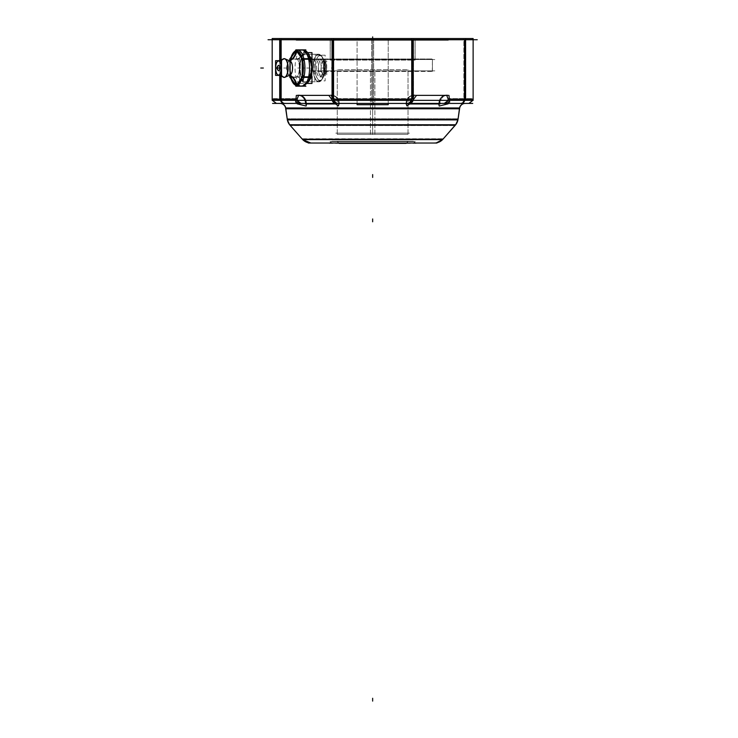 <?xml version="1.0" encoding="UTF-8"?>
<svg xmlns="http://www.w3.org/2000/svg" width="738" height="738" viewBox="0 0 738 738"><rect width="100%" height="100%" fill="white"/><g stroke="black" fill="none" stroke-linecap="round" stroke-linejoin="round"><path stroke-width="0.55" stroke-dasharray="3.69 2.77" d="M323.853 74.824A2.122 1.937 90 0 1 321.916 76.946C327.681 79.842 328.17 56.356 321.916 59.114A8.911 3.598 -90 0 0 318.318 68.034A8.911 3.598 -90 0 0 321.916 76.946A8.911 3.598 -90 0 0 325.513 68.034A8.911 3.598 -90 0 0 321.916 59.114L319.978 59.114A8.911 3.598 -90 0 0 316.371 68.034A8.911 3.598 -90 0 0 319.978 76.946L321.916 76.946L319.978 76.946A8.911 3.598 90 0 0 323.576 68.034A8.911 3.598 90 0 0 319.978 59.114A8.911 3.598 -90 0 0 316.371 68.034A8.911 3.598 -90 0 0 319.978 76.946A8.911 3.598 90 0 0 323.576 68.034A8.911 3.598 90 0 0 319.978 59.114L321.916 59.114A8.911 3.598 -90 0 0 318.318 68.034A8.911 3.598 -90 0 0 321.916 76.946A8.911 3.598 -90 0 0 325.513 68.034A8.911 3.598 -90 0 0 321.916 59.114A2.122 1.937 -90 0 1 323.853 61.236A6.79 2.74 -90 0 0 321.113 68.034A6.79 2.74 -90 0 0 323.853 74.824A6.79 2.74 -90 0 0 326.602 68.034A6.79 2.74 -90 0 0 323.853 61.236A6.79 2.74 -90 0 0 321.113 68.034A6.79 2.74 -90 0 0 323.853 74.824A6.79 2.74 -90 0 0 326.602 68.034A6.79 2.74 -90 0 0 323.853 61.236M321.141 80.387A13.764 5.563 90 0 0 324.24 68.034A13.764 5.563 90 0 0 321.141 55.682A13.764 5.563 90 0 0 318.678 54.261L319.978 55.682A12.352 4.991 -90 0 0 314.988 68.034A12.352 4.991 -90 0 0 319.978 80.387A12.352 4.991 90 0 0 322.174 79.114A12.352 4.991 90 0 0 324.96 68.034A12.352 4.991 90 0 0 322.174 56.955A12.352 4.991 90 0 0 319.978 55.682A12.352 4.991 90 0 1 324.96 68.034A12.352 4.991 90 0 1 319.978 80.387L318.678 81.798L305.735 81.798A13.764 5.563 90 0 0 311.298 68.034A13.764 5.563 90 0 0 305.735 54.261A13.764 5.563 -90 0 0 300.172 68.034A13.764 5.563 -90 0 0 305.735 81.798L318.678 81.798A13.764 5.563 90 0 0 321.141 80.387L322.174 79.114M318.678 54.261L305.735 54.261A13.764 5.563 -90 0 0 300.172 68.034A13.764 5.563 -90 0 0 305.735 81.798A13.764 5.563 90 0 0 311.298 68.034A13.764 5.563 90 0 0 305.735 54.261L318.678 54.261A13.764 5.563 -90 0 0 313.115 68.034A13.764 5.563 -90 0 0 318.678 81.798A13.764 5.563 90 0 0 324.24 68.034A13.764 5.563 90 0 0 318.678 54.261A13.764 5.563 -90 0 0 313.115 68.034A13.764 5.563 -90 0 0 318.678 81.798M305.735 82.85A14.815 5.987 90 0 1 299.748 68.034A14.815 5.987 90 0 1 305.735 53.21A14.815 5.987 90 0 1 311.722 68.034A14.815 5.987 90 0 1 305.735 82.85A14.815 5.987 90 0 1 299.748 68.034A14.815 5.987 90 0 1 305.735 53.21A14.815 5.987 90 0 1 311.722 68.034A14.815 5.987 90 0 1 305.735 82.85A3.681 3.367 -90 0 1 302.405 86.005L310.006 79.252L302.405 86.005C307.119 86.521 299.573 76.162 296.113 77.02L291.279 77.02L290.135 74.584A16.882 6.827 90 0 0 290.385 75.885A16.882 6.827 90 0 1 290.135 74.584L290.993 78.237L291.279 77.02L290.135 74.584L290.135 61.485A16.882 6.827 90 0 1 290.385 60.175A16.882 6.827 90 0 0 290.135 61.485L290.993 57.832L291.279 59.049L290.993 57.832M308.696 77.02L309.868 77.379L308.696 77.02M310.006 79.243L311.768 70.737L311.768 65.387M311.768 65.322L310.006 56.826L302.405 50.064C306.399 49.538 313.336 59.898 308.696 59.049L309.868 58.689M302.718 74.584L302.783 75.092L302.718 74.584A16.882 6.827 90 0 1 302.229 76.927A16.882 6.827 90 0 0 302.718 74.584M302.7 61.724L302.718 61.485A16.882 6.827 90 0 0 302.229 59.132A16.882 6.827 90 0 1 302.718 61.485L302.7 61.724M303.853 59.049L302.884 58.689L303.853 59.049M303.945 77.02L302.884 77.379L303.945 77.02M301.86 57.832A16.882 6.827 90 0 1 302.193 58.994A16.882 6.827 90 0 0 301.86 57.832L301.86 57.832M297.349 51.392L297.276 51.282A16.882 6.827 90 0 0 296.704 51.162A16.882 6.827 90 0 1 297.276 51.282L297.349 51.392M289.785 60.894A14.151 12.943 -90 0 1 289.683 60.959A7.076 2.86 90 0 1 290.163 61.06M290.163 75.008A7.076 2.86 90 0 1 289.683 75.11L284.25 77.37A9.336 3.773 -90 0 1 280.477 68.034A9.336 3.773 -90 0 1 284.25 58.689A9.382 3.791 -90 0 0 284.121 58.662L284.01 58.708M297.276 84.787A16.882 6.827 90 0 1 296.704 84.907A16.882 6.827 90 0 0 297.276 84.787L297.276 84.787M301.759 78.357L301.86 78.237A16.882 6.827 90 0 0 302.193 77.066A16.882 6.827 90 0 1 301.86 78.237L301.759 78.357M297.571 86.005L296.316 85.46L297.571 86.005M296.316 50.599L297.866 50.064L296.316 50.599M284.01 77.352L284.121 77.398A9.382 3.791 -90 0 0 284.25 77.416A9.382 3.791 -90 0 1 283.752 77.296A9.382 3.791 -90 0 1 280.569 68.034A9.382 3.791 -90 0 1 283.752 58.772A9.382 3.791 -90 0 1 284.25 58.653L289.683 60.959A7.076 2.86 -90 0 0 289.028 61.143A7.076 2.86 -90 0 0 286.824 68.034A7.076 2.86 -90 0 0 289.028 74.916A7.076 2.86 -90 0 0 289.683 75.11A14.151 12.943 90 0 1 289.785 75.165A14.151 12.943 90 0 0 289.481 74.99A14.151 12.943 90 0 1 289.785 75.165M290.135 74.584L290.135 61.485L291.279 59.049L296.113 59.049C300.181 58.09 300.68 76.079 296.113 77.02C299.573 76.162 307.119 86.521 302.405 86.005L302.22 86.005A17.97 7.26 -90 0 1 301.851 85.968A3.681 3.358 98.9 0 0 305.375 82.721A14.714 5.941 -90 0 0 311.694 68.034A14.714 5.941 -90 0 0 305.375 53.348A3.681 3.358 -98.9 0 0 301.851 50.101A17.97 7.26 -90 0 1 302.22 50.064A17.97 7.26 -90 0 0 295.043 68.034A17.97 7.26 -90 0 0 302.22 86.005M305.735 53.21A3.681 3.367 90 0 0 302.405 50.064C307.054 49.197 300.108 59.566 296.113 59.049C300.181 58.09 300.68 76.079 296.113 77.02L291.279 77.02L290.993 78.237M283.641 58.809A9.336 3.773 -90 0 0 280.477 68.034A9.336 3.773 -90 0 0 283.641 77.25M277.082 68.855L277.11 67.103L278.217 65.461A2.694 1.089 -90 0 0 277.46 68.034A2.694 1.089 -90 0 0 278.217 70.599M460.669 103.412A4.244 3.884 90 0 0 464.553 99.16A4.244 3.884 90 0 1 460.669 103.412C471.545 103.412 471.545 103.412 460.669 103.412L444.294 103.412C447.901 103.191 449.193 101.77 448.178 99.16C449.193 101.77 447.901 103.191 444.294 103.412L439.368 103.412A8.035 7.352 -90 0 1 446.721 95.368L446.73 95.386A8.035 7.352 90 0 0 439.922 100.35A8.035 7.352 90 0 1 446.721 95.368L448.178 99.16L449.359 99.16L448.178 99.16L448.483 100.35L448.178 99.16L464.553 99.16A4.244 3.884 -90 0 1 464.396 100.35A4.244 3.884 -90 0 0 464.553 99.16L464.553 39.732L473.123 39.732L272.184 39.732L464.553 39.732C475.899 39.732 475.899 39.732 464.553 39.732L280.744 39.732C269.398 39.732 269.398 39.732 280.744 39.732L464.553 39.732L464.553 99.16L473.123 99.16L472.947 100.35L473.086 98.615L463.833 98.615A4.244 3.856 90 0 1 459.516 103.375L468.326 103.375L459.516 103.375A4.244 3.856 -90 0 0 460.014 103.412L460.669 103.412C471.545 103.412 471.545 103.412 460.669 103.412L439.368 103.412A8.035 7.352 -90 0 1 446.721 95.368L414.046 95.368L416.472 95.368L411.647 102.01A1.467 1.338 90 0 0 409.977 103.846L406.85 105.894A8.422 7.703 90 0 1 408.769 97.453A8.422 7.703 90 0 1 416.481 95.368L413.898 95.386A8.035 7.352 90 0 0 413.4 95.368A8.035 7.352 -90 0 0 406.048 103.412L440.023 103.412L406.048 103.412M372.653 39.732L299.065 39.732L372.653 39.732C352.653 39.732 352.653 39.732 372.653 39.732C392.644 39.732 392.644 39.732 372.653 39.732C352.653 39.732 352.653 39.732 372.653 39.732C392.644 39.732 392.644 39.732 372.653 39.732L299.065 39.732L372.653 39.732L372.653 103.412L357.081 103.412L372.653 103.412C352.653 103.412 352.653 103.412 372.653 103.412C392.644 103.412 392.644 103.412 372.653 103.412C352.653 103.412 352.653 103.412 372.653 103.412C392.644 103.412 392.644 103.412 372.653 103.412L372.653 39.732L372.653 103.412L372.653 39.732L372.653 40.295L446.232 40.295L299.065 40.295L446.232 40.295L299.065 40.295L372.653 40.295L372.653 39.723L372.653 42.564L372.653 38.459L372.653 104.685L372.653 39.732M412.856 100.35L411.739 100.35L411.739 38.542L413.557 38.542L331.749 38.542L331.749 100.35L333.558 100.35L332.875 99.16C334.471 101.733 335.762 103.145 336.749 103.412L338.604 103.412A8.035 7.352 90 0 0 331.251 95.368L298.576 95.368L296.824 100.35L297.119 99.16L295.938 99.16L297.119 99.16C296.113 101.779 297.414 103.191 301.003 103.412L284.628 103.412C273.761 103.412 273.761 103.412 284.628 103.412L305.929 103.412A8.035 7.352 -90 0 0 298.576 95.368L297.119 99.16L280.744 99.16C269.398 99.16 269.398 99.16 280.744 99.16L279.711 99.16M280.025 103.412L465.272 103.412L280.025 103.412A5.664 5.664 0 0 1 280.578 103.44A5.664 5.664 0 0 0 280.025 103.412L465.272 103.412A5.664 5.664 0 0 0 464.719 103.44A5.664 5.664 0 0 1 465.272 103.412L280.209 103.412A5.664 5.646 -90 0 0 279.656 103.44L465.641 103.44A5.664 5.646 -90 0 0 465.088 103.412L280.025 103.412C283.337 103.707 285.228 105.506 285.68 108.79L285.624 108.246L459.673 108.246L459.589 108.79L459.673 108.246L285.624 108.246L285.707 108.79C285.228 105.506 283.337 103.707 280.025 103.412L280.209 103.412A5.664 5.646 -90 0 1 285.855 108.79L459.451 108.79A5.664 5.646 -90 0 1 465.088 103.412L280.025 103.412M465.595 99.16L448.178 99.16L446.721 95.368L414.046 95.368A8.035 7.352 -90 0 0 406.693 103.412A8.035 7.352 90 0 1 414.046 95.368L414.046 95.368A8.035 7.352 -90 0 0 406.693 103.412L408.557 103.412L406.693 103.412A8.035 7.352 90 0 1 414.046 95.368L411.73 100.35L412.431 99.16L411.739 99.16L412.782 98.366L412.782 39.732L412.782 98.366L414.046 95.368L416.472 95.368L413.4 95.368A8.035 7.352 90 0 0 406.066 103.966L409.793 103.966M473.123 38.542L463.87 38.542L463.87 100.35L465.595 100.35L411.739 100.35L413.557 100.35L413.557 38.542L413.557 100.35L331.749 100.35L331.749 38.542L333.558 38.542L333.558 100.35L332.875 99.16L333.558 99.16L332.524 98.366L332.524 39.732L332.875 99.16L331.251 95.368L298.576 95.368A8.035 7.352 90 0 1 305.375 100.35A8.035 7.352 90 0 0 298.576 95.368A8.035 7.352 -90 0 1 305.929 103.412L284.628 103.412C273.761 103.412 273.761 103.412 284.628 103.412A4.244 3.884 90 0 1 280.744 99.16L297.119 99.16C296.113 101.779 297.414 103.191 301.003 103.412L284.628 103.412A4.244 3.884 90 0 1 280.744 99.16A4.244 3.884 -90 0 0 280.901 100.35A4.244 3.884 -90 0 1 280.744 99.16L280.744 39.732L280.744 99.16L272.184 99.16L272.35 100.35L272.211 98.615L281.464 98.615A4.244 3.856 -90 0 0 285.791 103.375L276.981 103.375L285.791 103.375A4.244 3.856 90 0 1 285.292 103.412L284.628 103.412M297.423 95.386A8.035 7.352 90 0 1 297.921 95.368A8.035 7.352 -90 0 0 297.423 95.386L331.261 95.386A8.035 7.352 -90 0 1 338.604 103.412L336.749 103.412C335.762 103.145 334.471 101.733 332.875 99.16L412.431 99.16L408.557 103.412L412.431 99.16L332.875 99.16L331.251 95.368A8.035 7.352 90 0 1 338.604 103.412A8.035 7.352 -90 0 0 331.251 95.368L328.825 95.368A8.422 7.703 -90 0 1 338.77 103.966M458.04 119.335A11.319 11.319 0 0 1 457.938 119.879A11.319 11.319 0 0 0 458.04 119.335L287.266 119.335A11.319 11.319 0 0 0 287.359 119.879L457.957 119.879L459.756 107.693L285.551 107.693L287.35 119.879A11.319 11.319 0 0 1 287.266 119.335L458.04 119.335M455.678 124.759A11.319 11.319 0 0 1 455.328 125.174L289.969 125.174A11.319 11.319 0 0 1 289.619 124.759A11.319 11.319 0 0 0 289.969 125.174L455.328 125.174A11.319 11.319 0 0 0 455.678 124.759L454.949 125.58L290.348 125.58L454.949 125.58L455.678 124.759M290.348 125.58L302.7 139.611A11.319 11.319 -90 0 1 302.34 139.196L442.966 139.196A11.319 11.319 90 0 1 442.579 139.611A11.319 11.319 90 0 0 442.966 139.196L302.34 139.196A11.319 11.319 -90 0 0 302.718 139.611L442.597 139.611L455.697 124.759L289.61 124.759L290.348 125.58A11.319 11.319 -90 0 1 287.202 118.79M302.322 139.187L443.317 138.772L301.98 138.772A11.319 11.319 -90 0 0 310.827 143.034L434.35 143.034A11.319 11.301 90 0 1 433.796 143.015L311.381 143.015L433.796 143.015A11.319 11.301 -90 0 0 434.35 143.034L436.315 142.877M329.637 143.034L415.66 143.034L329.637 143.034L415.66 143.034L329.637 143.034L331.611 141.613L329.637 143.034M413.686 141.613L331.611 141.613L413.686 141.613L415.66 143.034L413.686 141.613L331.611 141.613L413.686 141.613M408.031 141.613L337.275 141.613L408.031 141.613L337.275 141.613L338.788 143.034L406.509 143.034L338.788 143.034L406.509 143.034L408.031 141.613L337.275 141.613L338.788 143.034L406.509 143.034L408.031 141.613M415.107 40.295L330.2 40.295L415.107 40.295L330.2 40.295L415.107 40.295L415.107 59.538L415.107 40.295M330.2 59.538L415.107 59.538L330.2 59.538L330.2 40.295L330.2 59.538L415.107 59.538L330.2 59.538M312.875 59.538L432.422 59.538L312.875 59.538L432.422 59.538L432.422 70.866L432.422 59.538L312.875 59.538L312.875 70.866L432.422 70.866L312.875 70.866L432.422 70.866L312.875 70.866L312.875 59.538M372.653 70.866L408.031 70.866L372.653 70.866L408.031 70.866L372.653 70.866L372.653 133.126L408.031 133.126L337.275 133.126L408.031 133.126L337.275 133.126L372.653 133.126L372.653 70.866L337.275 70.866L372.653 70.866M326.713 60.968L321.002 60.968L321.002 75.092L326.713 75.092L326.713 60.968M322.414 59.16L321.768 59.123A8.911 3.598 -90 0 1 321.999 59.114L319.895 59.114L321.999 59.114A8.911 3.598 -90 0 1 322.229 59.132L320.117 59.132A8.911 3.598 -90 0 0 319.895 59.114A8.911 3.598 -90 0 0 319.665 59.132L321.768 59.132A8.911 3.598 -90 0 1 322.063 59.132A2.122 1.937 -81.1 0 1 324.028 61.346A6.697 2.712 -90 0 0 321.15 68.034A6.697 2.712 -90 0 0 324.028 74.722A2.122 1.937 81.1 0 1 322.063 76.927A8.911 3.598 -90 0 1 321.768 76.946A8.911 3.598 -90 0 0 321.999 76.946A8.911 3.598 -90 0 0 322.229 76.927L320.117 76.927A8.911 3.598 -90 0 1 319.895 76.946A8.911 3.598 -90 0 0 323.493 68.034A8.911 3.598 -90 0 0 319.895 59.114A8.911 3.598 -90 0 0 316.288 68.034A8.911 3.598 -90 0 0 319.895 76.946L321.999 76.946A8.911 3.598 -90 0 0 325.596 68.034A8.911 3.598 -90 0 0 321.999 59.114A8.911 3.598 -90 0 0 318.401 68.034A8.911 3.598 -90 0 0 321.999 76.946L319.895 76.946A8.911 3.598 -90 0 1 319.665 76.927L321.768 76.927A8.911 3.598 -90 0 0 325.43 68.034A8.911 3.598 -90 0 0 321.768 59.123A8.911 3.598 -90 0 0 318.235 68.034A8.911 3.598 -90 0 0 321.768 76.946A2.122 1.937 91.8 0 0 323.825 74.732M321.768 76.946A8.911 3.598 -90 0 1 321.602 76.927A2.122 1.937 98.9 0 0 323.687 74.722A6.697 2.712 -90 0 0 326.565 68.034A6.697 2.712 -90 0 0 323.687 61.346A2.122 1.937 -98.9 0 0 321.602 59.132A8.911 3.598 -90 0 1 321.768 59.123C328.29 56.374 327.737 79.879 321.768 76.946L322.414 76.909M325.163 55.184L314.785 55.184L314.785 80.876L325.163 80.876L325.163 55.184M321.085 55.627A13.828 5.59 -90 0 1 324.213 68.034A13.828 5.59 -90 0 1 321.085 80.442A13.828 5.59 -90 0 1 318.272 81.835L319.72 80.294A12.288 4.963 -90 0 0 322.229 79.058A12.288 4.963 -90 0 0 324.997 68.034A12.288 4.963 -90 0 0 322.229 57.01A12.288 4.963 -90 0 0 319.72 55.765L318.272 54.225A13.828 5.59 -90 0 1 321.085 55.627L322.229 57.01M305.126 81.77L318.585 81.77A13.764 5.563 -90 0 0 318.936 81.798A13.764 5.563 -90 0 0 324.499 68.034A13.764 5.563 -90 0 0 318.936 54.261A13.764 5.563 -90 0 0 318.585 54.289L305.126 54.289A13.764 5.563 -90 0 1 305.477 54.261A13.764 5.563 -90 0 0 299.914 68.034A13.764 5.563 -90 0 0 305.477 81.798A13.764 5.563 -90 0 0 311.039 68.034A13.764 5.563 -90 0 0 305.477 54.261L318.936 54.261A13.764 5.563 -90 0 0 313.373 68.034A13.764 5.563 -90 0 0 318.936 81.798A13.764 5.563 -90 0 0 319.286 81.77L305.827 81.77A13.764 5.563 -90 0 1 305.477 81.798L318.936 81.798L305.477 81.798A13.764 5.563 -90 0 1 305.126 81.77M305.827 54.289L319.286 54.289A13.764 5.563 -90 0 0 318.936 54.261L320.347 55.765A12.288 4.963 -90 0 0 315.071 68.034A12.288 4.963 -90 0 0 320.347 80.294L318.973 81.835A13.828 5.59 -90 0 1 313.032 68.034A13.828 5.59 -90 0 1 318.973 54.225L305.477 54.261A13.764 5.563 -90 0 1 305.827 54.289M307.58 52.619L299.508 52.619L299.508 83.44L307.58 83.44M311.962 58.689L311.962 77.379M312.045 77.379L312.045 58.689M289.693 75.202A14.151 12.915 98.9 0 0 289.296 74.981A6.965 2.814 -90 0 0 292.285 68.034A6.965 2.814 -90 0 0 289.296 61.088A14.151 12.915 -98.9 0 0 289.693 60.857M290.412 60.156A16.799 6.79 -90 0 0 290.412 75.913A16.799 6.79 -90 0 1 290.412 60.156A16.799 6.79 -90 0 0 290.412 75.913A16.799 6.79 -90 0 1 290.412 60.156A16.799 6.79 -90 0 0 290.412 75.913A16.799 6.79 -90 0 1 290.412 60.156M297.469 50.055A17.98 7.26 -90 0 0 290.385 68.034A17.98 7.26 -90 0 0 297.469 86.005A17.98 7.26 -90 0 1 290.385 68.034A17.98 7.26 -90 0 1 297.469 50.055A17.98 7.26 -90 0 0 290.385 68.034A17.98 7.26 -90 0 0 297.469 86.005A17.98 7.26 -90 0 1 290.385 68.034A17.98 7.26 -90 0 1 297.469 50.055A17.98 7.26 -90 0 0 290.385 68.034A17.98 7.26 -90 0 0 297.469 86.005A17.98 7.26 -90 0 1 290.385 68.034A17.98 7.26 -90 0 1 297.469 50.055C293.604 48.883 288.235 59.667 289.896 73.108C292.737 86.097 293.955 84.289 297.469 86.005C293.955 84.289 292.737 86.097 289.896 73.108C288.235 59.667 293.604 48.883 297.469 50.055C293.604 48.883 288.235 59.667 289.896 73.108C292.737 86.097 293.955 84.289 297.469 86.005C293.955 84.289 292.737 86.097 289.896 73.108C288.235 59.667 293.604 48.883 297.469 50.055C293.604 48.883 288.235 59.667 289.896 73.108C292.737 86.097 293.955 84.289 297.469 86.005C293.955 84.289 292.737 86.097 289.896 73.108C288.235 59.667 293.604 48.883 297.469 50.055M295.809 86.18L305.624 86.18L312.165 76.835M289.527 76.835L299.342 76.835L305.883 86.18M289.905 60.95A14.151 12.915 -81.1 0 1 289.656 61.088A6.965 2.814 -90 0 0 288.862 61.236A6.965 2.814 -90 0 0 286.667 68.034A6.965 2.814 -90 0 0 288.862 74.824A6.965 2.814 -90 0 0 289.656 74.981A14.151 12.915 81.1 0 1 289.905 75.119M290.302 60.248A17.131 6.919 -90 0 0 290.302 75.811M289.527 59.224L299.333 59.224L305.873 49.88M289.647 58.689L299.462 58.689L299.462 77.379L289.647 77.379M289.647 60.747L289.647 75.313M303.336 50.129A3.681 3.358 -81.1 0 1 306.122 53.348A14.714 5.941 -90 0 0 299.803 68.034A14.714 5.941 -90 0 0 306.122 82.721A3.681 3.358 81.1 0 1 303.336 85.931M312.165 59.224L305.624 49.88M284.379 58.662L289.969 61.014A7.029 2.841 -90 0 0 286.953 68.034A7.029 2.841 -90 0 0 289.969 75.045L284.379 77.398M283.023 59.058A9.382 3.791 -90 0 0 280.348 68.034A9.382 3.791 -90 0 0 283.023 77.001M283.899 77.398L289.619 75.045A7.029 2.841 -90 0 0 290.274 74.962A7.029 2.841 -90 0 0 292.635 68.034A7.029 2.841 -90 0 0 290.274 61.106A7.029 2.841 -90 0 0 289.619 61.014L283.899 58.662M278.263 75.045L279.112 75.387M278.263 61.014L279.112 60.673M278.613 61.014L279.49 60.673M278.613 75.045L279.49 75.387M278.217 65.461L278.3 65.405A2.749 1.107 90 0 0 277.516 68.034A2.749 1.107 90 0 0 278.3 70.663A2.749 1.107 90 0 0 278.687 70.774A3.275 2.989 -98.9 0 1 278.623 70.719M278.484 70.719A3.275 2.989 -81.1 0 0 278.549 70.774A2.749 1.107 90 0 0 279.73 68.034A2.749 1.107 90 0 0 278.549 65.295A3.275 2.989 81.1 0 0 278.484 65.341M268.051 39.732L477.246 39.732M373.631 38.459L373.631 104.685L357.081 104.685L373.631 104.685L357.081 104.685L357.081 38.459L373.631 38.459L357.081 38.459L373.631 38.459L373.631 104.685L373.631 38.459M371.675 38.459L371.675 104.685L388.216 104.685L371.675 104.685L371.675 38.459L388.216 38.459L371.675 38.459L371.675 104.685L388.216 104.685L388.216 38.459L371.675 38.459M272.58 103.412L472.726 103.412M373.631 38.542L373.631 103.412M371.675 38.542L371.675 103.412M464.728 100.35A4.244 3.884 90 0 0 464.848 98.615A4.244 3.884 -90 0 1 461.001 103.412L443.972 103.412A4.244 3.884 -90 0 0 447.818 98.615L464.848 98.615L447.818 98.615A4.244 3.884 90 0 1 447.698 100.35M461.001 103.412L443.972 103.412L461.001 103.412A4.244 3.884 90 0 1 460.494 103.375L443.464 103.375L460.494 103.375A4.244 3.884 -90 0 0 461.001 103.412L443.972 103.412A4.244 3.884 -90 0 1 443.464 103.375M448.962 95.386A8.441 7.721 90 0 0 441.112 97.444A8.441 7.721 90 0 0 439.23 106.023L448.104 103.827A1.356 1.245 90 0 1 449.673 102.121L448.962 95.386A8.441 7.721 -90 0 0 438.87 103.966M413.898 95.386L447.883 95.386A8.035 7.352 -90 0 0 447.376 95.368A8.035 7.352 -90 0 0 440.042 103.966L406.066 103.966M416.481 95.359A8.422 7.703 -90 0 0 406.527 103.966M335.384 103.357A4.244 3.93 90 0 0 336.002 103.412A4.244 3.93 -90 0 1 332.109 98.615L413.197 98.615L332.109 98.615A4.244 3.93 90 0 0 332.229 100.35M336.002 103.412A4.244 3.93 90 0 0 336.51 103.375L408.787 103.375L336.51 103.375A4.244 3.93 -90 0 1 336.002 103.412L409.304 103.412A4.244 3.93 90 0 1 408.787 103.375A4.244 3.93 -90 0 0 409.304 103.412L336.002 103.412M409.913 103.357A4.244 3.93 90 0 1 409.304 103.412A4.244 3.93 -90 0 0 413.197 98.615A4.244 3.93 90 0 1 413.068 100.35M331.399 95.386A8.035 7.352 90 0 1 331.906 95.368L297.921 95.368A8.035 7.352 -90 0 1 305.264 103.966L335.513 103.966M328.825 95.368L331.906 95.368A8.035 7.352 -90 0 1 339.259 103.412L305.274 103.412L339.259 103.412M296.335 95.386A8.441 7.721 90 0 1 304.194 97.444A8.441 7.721 90 0 1 306.067 106.032L297.183 103.827A1.356 1.236 90 0 0 295.624 102.121L296.335 95.386A8.441 7.721 -90 0 1 306.436 103.966M297.608 100.35A4.244 3.884 90 0 1 297.479 98.615A4.244 3.884 -90 0 0 301.335 103.412L284.305 103.412A4.244 3.884 -90 0 1 280.449 98.615L297.479 98.615L280.449 98.615A4.244 3.884 90 0 0 280.569 100.35M301.842 103.375L284.803 103.375L301.842 103.375A4.244 3.884 -90 0 1 301.335 103.412L284.305 103.412A4.244 3.884 90 0 0 284.803 103.375A4.244 3.884 -90 0 1 284.305 103.412L301.335 103.412L284.305 103.412M276.981 103.375L285.292 103.412A4.244 3.856 90 0 1 281.464 98.615L272.211 98.615M333.558 38.542L279.711 38.542L279.711 100.35L332.441 100.35M331.906 95.368A8.035 7.352 90 0 1 339.24 103.966M297.921 95.368A8.035 7.352 90 0 1 305.264 103.966M333.65 102.001L328.825 95.359A8.422 7.703 90 0 1 336.537 97.453A8.422 7.703 90 0 1 338.447 105.885L335.329 103.846A1.476 1.347 90 0 0 333.65 102.001M447.883 95.386A8.035 7.352 90 0 0 447.376 95.368A8.035 7.352 90 0 0 440.042 103.966M468.326 103.375L460.014 103.412A4.244 3.856 -90 0 0 463.833 98.615L473.086 98.615M473.123 100.35L463.87 100.35L463.87 38.542L465.595 38.542L465.595 100.35M411.739 38.542L465.595 38.542M279.711 38.542L281.436 38.542L281.436 100.35L272.184 100.35M279.711 100.35L281.436 100.35L281.436 38.542L272.184 38.542M279.711 60.396L279.711 75.663M297.257 103.44L339.259 103.44M357.081 103.44L388.216 103.44M406.048 103.44L448.049 103.44M464.534 103.44A5.664 5.646 90 0 1 465.088 103.412M285.717 107.693L459.58 107.693M287.368 118.79L287.368 118.79A11.319 11.301 -90 0 0 290.514 125.58M457.938 118.79L287.193 118.79L457.938 118.79A11.319 11.301 -90 0 1 454.793 125.58M302.119 138.772A11.319 11.301 -90 0 0 310.947 143.034A11.319 11.301 90 0 0 311.501 143.015A11.319 11.301 -90 0 1 310.947 143.034L310.827 143.034A11.319 11.319 -90 0 0 311.381 143.015L434.47 143.034M443.178 138.772A11.319 11.301 -90 0 1 434.35 143.034M436.942 143.034L308.355 143.034L436.942 143.034M329.72 143.034L332.146 141.29L329.194 143.357L416.112 143.357L413.16 141.29L415.577 143.034M332.063 141.29L413.234 141.29L332.063 141.29L329.194 143.357L332.063 141.29M329.969 141.613L415.328 141.613L329.969 141.613M339.203 143.357L336.943 141.235L339.259 143.412L406.103 143.412L408.363 141.235L406.094 143.357M336.869 141.235L408.437 141.235L336.869 141.235L339.194 143.412L336.869 141.235M368.031 40.304L368.031 39.723L446.232 39.723L368.031 39.723L368.031 40.304L446.232 40.304L368.031 40.304M377.275 40.304L377.275 39.723L299.065 39.723L377.275 39.723L377.275 40.304L299.065 40.304L377.275 40.304M296.123 40.295L449.174 40.295L296.123 40.295M415.024 60.092L415.107 39.741L330.2 39.741L415.107 39.741L415.024 60.092L330.2 60.092L330.283 39.741L330.2 60.092L415.024 60.092M434.811 59.538L310.486 59.538L434.811 59.538M432.302 71.42L432.422 58.985L312.875 58.985L432.422 58.985L432.422 71.42L312.875 71.42L312.995 58.985L312.875 71.42L432.302 71.42M434.811 70.866L310.486 70.866L434.811 70.866M370.43 134.371L370.43 69.621L408.031 69.621L370.43 69.621L370.43 134.371L408.031 134.371L370.43 134.371M374.876 134.371L374.876 69.621L337.275 69.621L374.876 69.621L374.876 134.371L337.275 134.371L374.876 134.371M335.799 133.126L409.498 133.126L335.799 133.126M302.368 50.064L302.405 50.064C307.054 49.197 300.108 59.566 296.113 59.049L291.279 59.049L290.135 61.485M289.683 60.959A7.076 2.86 -90 0 0 286.824 68.034A7.076 2.86 -90 0 0 289.683 75.11M279.268 60.673L278.549 60.959M279.268 75.387L278.549 75.11M278.549 65.341A2.694 1.089 -90 0 0 277.46 68.034A2.694 1.089 -90 0 0 278.549 70.728A3.275 2.998 -90 0 0 278.623 70.774A3.275 2.998 -90 0 1 278.549 70.728M319.978 55.682A12.352 4.991 -90 0 0 314.988 68.034A12.352 4.991 -90 0 0 319.978 80.387M321.916 68.034L324.508 68.034L321.916 68.034M321.879 59.123A2.122 1.937 -88.2 0 1 323.89 61.328M331.27 68.034L333.862 68.034L331.27 68.034M318.622 81.863L320.034 80.322L318.622 81.863M302.405 68.034L304.997 68.034L302.405 68.034M302.312 50.064A3.681 3.367 -90 0 1 305.744 53.32A3.681 3.367 -90 0 0 302.312 50.064M283.733 68.034L286.316 68.034L283.733 68.034M297.728 68.034L300.32 68.034L297.728 68.034M296.519 85.174A1.476 1.347 90 0 0 297.654 86.014A1.476 1.347 90 0 1 296.519 85.174A1.476 1.347 90 0 0 297.654 86.014A1.476 1.347 90 0 1 296.519 85.174A1.476 1.347 90 0 0 297.654 86.014A1.476 1.347 90 0 1 296.519 85.174M306.676 68.034L309.259 68.034L306.676 68.034M284.139 77.416L289.794 75.064L284.139 77.416M280.255 68.034L277.663 68.034L280.255 68.034M280.744 59.981L280.744 76.088L280.744 59.981M460.955 99.16L459.811 99.16M448.667 103.412L450.955 103.412M438.852 103.412L448.049 103.412L438.852 103.412M450.66 103.412L452.947 103.412M409.489 103.412L411.776 103.412M409.913 103.412L406.509 103.412L409.913 103.412M372.653 99.16L372.653 101.992L372.653 99.16M413.022 98.615A4.244 3.911 90 0 1 412.902 100.35M409.913 103.329A4.244 3.911 90 0 1 408.64 103.375M372.653 38.542L372.653 100.35L372.653 38.542M333.521 103.412L335.808 103.412M338.788 103.412L335.384 103.412L338.788 103.412M292.359 103.412L294.647 103.412M294.351 103.412L296.639 103.412M336.694 99.16L335.55 99.16M281.067 98.615A4.244 3.875 90 0 0 281.187 100.35M284.342 99.16L285.486 99.16M332.275 98.615A4.244 3.911 -90 0 0 336.657 103.375M408.612 99.16L409.756 99.16M464.23 98.615A4.244 3.875 -90 0 1 459.894 103.375M372.653 109.067L372.653 111.899L372.653 109.067M459.617 108.79C460.078 105.506 461.96 103.707 465.272 103.412C461.96 103.707 460.078 105.506 459.617 108.79A5.664 5.664 -90 0 1 465.826 103.44M285.551 107.693L285.707 108.79L285.551 107.693M372.653 117.683L372.653 120.515L372.653 117.683M372.653 131.715L372.653 134.537L372.653 131.715M372.653 112.194L372.653 115.027L372.653 112.194M413.234 141.29L416.112 143.357L413.234 141.29M408.437 141.235L406.103 143.412L408.437 141.235M372.653 72.416L372.653 69.584L372.653 72.416M330.2 60.092L330.2 39.741L330.2 60.092M312.875 71.42L312.875 58.985L312.875 71.42M372.653 134.371L372.653 69.621L372.653 134.371M321.141 55.682L322.174 56.955M291.436 59.012C290.938 59.188 290.44 62.204 289.942 68.062L291.436 77.047L289.028 74.916M357.081 103.412L357.081 38.542M388.216 103.412L388.216 38.542M408.031 133.126L408.031 70.866M337.275 133.126L337.275 70.866M321.085 80.442L322.229 79.058M291.067 59.907L289.942 68.007L291.067 76.162M291.436 77.047L290.809 76.282M289.573 75.258L288.862 74.824M278.3 70.663L277.119 68.985L277.091 67.186M447.376 95.368L413.4 95.368M459.756 107.693L459.589 108.79L459.756 107.693M287.193 118.79L287.359 119.879L287.193 118.79M458.104 118.79L457.938 119.879L458.104 118.79M443.317 138.772L442.579 139.611M301.98 138.772L302.718 139.611M415.107 60.092L415.107 39.741L415.107 60.092M432.422 71.42L432.422 58.985L432.422 71.42M408.031 134.371L408.031 69.621M337.275 134.371L337.275 69.621"/><path stroke-width="1.11" d="M309.434 76.835L311.768 70.737M311.768 65.387L309.425 59.224M309.868 58.689L310.006 56.826M310.006 79.252L309.868 77.379L310.006 79.252M302.718 74.584L302.718 61.485L303.853 59.049L302.718 61.485L302.718 74.584L303.853 77.02L302.718 74.584M308.696 59.049L303.945 59.049L308.696 59.049C313.263 59.981 312.764 77.97 308.696 77.02L303.945 77.02L308.696 77.02M301.86 57.832L297.276 51.282L297.571 50.064L297.276 51.282L301.86 57.832M296.427 51.143A16.882 6.827 90 0 1 296.704 51.162A16.882 6.827 90 0 0 296.427 51.143A16.882 6.827 90 0 0 295.578 51.282L290.993 57.832A16.882 6.827 90 0 0 290.385 60.175A16.882 6.827 90 0 1 290.993 57.832L295.578 51.282A16.882 6.827 90 0 1 296.427 51.143M290.163 61.06A7.076 2.86 90 0 1 292.543 68.034A7.076 2.86 90 0 1 290.163 75.008L284.886 77.241A9.336 3.773 90 0 0 288.023 68.034A9.336 3.773 90 0 0 284.886 58.828L290.163 61.06M296.704 84.907A16.882 6.827 90 0 1 296.427 84.916A16.882 6.827 90 0 1 295.578 84.787L290.993 78.237A16.882 6.827 90 0 1 290.385 75.885A16.882 6.827 90 0 0 290.993 78.237L295.578 84.787A16.882 6.827 90 0 0 296.427 84.916A16.882 6.827 90 0 0 296.704 84.907M297.276 84.787L301.86 78.237L297.276 84.787L297.571 86.005L297.276 84.787M302.884 77.379L302.11 77.979L302.884 77.379M302.11 58.081L302.884 58.689L302.11 58.081M302.405 86.005L297.866 86.005L302.405 86.005M302.405 50.064L297.866 50.064L302.405 50.064M279.49 75.387L284.6 77.398A9.382 3.791 -90 0 1 284.25 77.416A9.382 3.791 -90 0 0 288.152 68.034A9.382 3.791 -90 0 0 284.25 58.653A9.336 3.773 -90 0 0 283.641 58.809L283.752 58.772M283.752 77.296L283.641 77.25A9.336 3.773 -90 0 0 284.25 77.37L284.361 77.416A9.382 3.791 -90 0 1 283.023 77.001M279.49 60.673L284.6 58.662A9.382 3.791 -90 0 0 284.25 58.653A9.336 3.773 90 0 1 284.831 58.8M284.831 77.259A9.336 3.773 90 0 1 284.25 77.37A9.336 3.773 90 0 0 288.023 68.034A9.336 3.773 90 0 0 284.25 58.689L279.268 60.673M278.097 61.051A7.076 2.86 -90 0 1 278.549 60.959A7.076 2.86 90 0 1 281.409 68.034A7.076 2.86 90 0 1 278.549 75.11A7.076 2.86 -90 0 1 278.097 75.018M278.041 61.07A7.076 2.86 -90 0 0 275.689 68.034A7.076 2.86 -90 0 0 278.041 74.99M277.082 68.855L278.217 70.599A2.694 1.089 -90 0 0 278.549 70.728A2.694 1.089 -90 0 0 279.637 68.034A2.694 1.089 -90 0 0 278.549 65.341A2.694 1.089 -90 0 0 278.217 65.461L277.091 67.186M278.623 70.719A3.275 2.989 -98.9 0 1 277.257 68.034A3.275 2.998 90 0 0 278.549 70.728A2.694 1.089 -90 0 0 279.637 68.034A2.694 1.089 -90 0 0 278.549 65.341A3.275 2.998 -90 0 0 277.257 68.034A3.275 2.998 90 0 0 278.549 70.728A3.275 2.998 -90 0 1 278.549 65.341M444.294 103.412L448.483 100.35L444.294 103.412M412.782 98.366L414.046 95.386L412.782 98.366L412.782 39.732L412.782 98.366M447.376 95.368L416.472 95.368L446.721 95.368L448.178 99.16L446.73 95.386L416.472 95.368L447.883 95.386M439.368 103.412A8.035 7.352 90 0 1 439.922 100.35A8.035 7.352 90 0 0 439.368 103.412M411.73 100.35L408.557 103.412L411.73 100.35M411.739 38.542L333.558 38.542L333.558 100.35L336.749 103.412L333.567 100.35L411.739 100.35L411.739 38.542L465.595 38.542L465.595 100.35L412.856 100.35M331.261 95.386L332.524 98.366L332.524 39.732L332.524 98.366L331.261 95.386M297.423 95.386L328.834 95.386L298.576 95.368L297.119 99.16L298.567 95.386L328.825 95.368L333.65 102.01A1.467 1.338 -90 0 1 335.329 103.846L338.447 105.894A8.422 7.703 -90 0 0 338.77 103.966M305.929 103.412A8.035 7.352 90 0 0 305.375 100.35A8.035 7.352 90 0 1 305.929 103.412M296.824 100.35L301.003 103.412L296.824 100.35M280.578 103.44A5.664 5.664 0 0 1 285.624 108.246A5.664 5.664 0 0 0 280.578 103.44M464.719 103.44A5.664 5.664 0 0 0 459.673 108.246L285.624 108.246L459.673 108.246A5.664 5.664 0 0 1 464.719 103.44M285.707 108.79L287.35 119.879L285.707 108.79A5.664 5.664 90 0 0 279.481 103.44L279.656 103.44A5.664 5.646 90 0 1 285.855 108.79L287.266 119.335L285.707 108.79L459.451 108.79A5.664 5.646 90 0 1 464.534 103.44M285.717 107.693L287.35 119.879A11.319 11.319 0 0 0 289.619 124.759A11.319 11.319 0 0 1 287.359 119.879L457.957 119.879L459.589 108.79L458.04 119.335L287.266 119.335L458.04 119.335L459.589 108.79L457.957 119.879L459.58 107.693M457.938 119.879A11.319 11.319 0 0 1 455.678 124.759A11.319 11.319 0 0 0 457.938 119.879L455.678 124.759L457.938 119.879M442.966 139.196L455.328 125.174L442.966 139.196L302.34 139.196L289.969 125.174L455.328 125.174L289.969 125.174L302.34 139.196L442.966 139.196M302.7 139.611L289.61 124.759L302.7 139.611L289.61 124.759L287.359 119.879L289.619 124.759L302.7 139.611A11.319 11.319 -90 0 0 310.827 143.034L310.827 143.034A11.319 11.319 -90 0 1 302.718 139.611L289.61 124.759L455.697 124.759L442.597 139.611L455.531 124.759L442.597 139.611L302.7 139.611L310.827 143.034C307.229 142.951 304.287 141.539 301.98 138.772M442.579 139.611A11.319 11.319 90 0 1 434.47 143.034A11.319 11.319 90 0 0 442.579 139.611L436.315 142.877M311.962 58.689L311.962 52.619L307.58 52.619M311.962 77.379L311.962 83.44L307.58 83.44M302.22 86.005A17.97 7.26 -90 0 0 309.573 68.034A17.97 7.26 -90 0 0 302.22 50.064A17.97 7.26 -90 0 1 302.764 50.101A3.681 3.358 -81.1 0 1 303.336 50.129L302.22 50.064C308.871 49.068 312.156 61.272 311.86 67.951C312.506 77.49 309.287 83.505 302.22 86.005A17.97 7.26 -90 0 0 302.764 85.968A3.681 3.358 81.1 0 0 303.336 85.931L302.22 86.005M312.045 58.689L302.229 58.689L302.229 77.379L312.045 77.379M289.693 60.857A14.151 12.915 -98.9 0 0 296.039 50.931A17.131 6.919 -90 0 1 303.392 68.034A17.131 6.919 -90 0 1 296.039 85.138A14.151 12.915 98.9 0 0 289.693 75.202M301.51 79.787A1.476 0.922 21 0 0 302.921 80.405A17.98 7.26 -90 0 0 304.287 60.719A17.98 7.26 -90 0 0 297.469 50.055A17.98 7.26 -90 0 1 304.287 60.719A17.98 7.26 -90 0 1 302.921 80.405A17.98 7.26 -90 0 0 304.287 60.719A17.98 7.26 -90 0 0 297.469 50.055A17.98 7.26 -90 0 1 304.287 60.719A17.98 7.26 -90 0 1 302.921 80.405A17.98 7.26 -90 0 0 304.287 60.719A17.98 7.26 -90 0 0 297.469 50.055A17.98 7.26 -90 0 1 304.287 60.719A17.98 7.26 -90 0 1 302.921 80.405A1.476 0.922 21 0 1 301.51 79.787A1.476 0.922 21 0 0 302.921 80.405A1.476 0.922 21 0 1 301.51 79.787A1.476 0.922 21 0 0 302.921 80.405A1.476 0.922 21 0 1 301.51 79.787M301.335 79.584A16.799 6.79 -90 0 0 300.366 54.391A16.799 6.79 -90 0 0 290.412 60.156A16.799 6.79 -90 0 1 300.366 54.391A16.799 6.79 -90 0 1 301.335 79.584A16.799 6.79 -90 0 0 300.366 54.391A16.799 6.79 -90 0 0 290.412 60.156A16.799 6.79 -90 0 1 300.366 54.391A16.799 6.79 -90 0 1 301.335 79.584A16.799 6.79 -90 0 0 300.366 54.391A16.799 6.79 -90 0 0 290.412 60.156A16.799 6.79 -90 0 1 300.366 54.391A16.799 6.79 -90 0 1 301.335 79.584M290.412 75.913A16.799 6.79 -90 0 0 297.986 84.363A16.799 6.79 -90 0 1 290.412 75.913A16.799 6.79 -90 0 0 297.986 84.363A16.799 6.79 -90 0 1 290.412 75.913A16.799 6.79 -90 0 0 297.986 84.363A16.799 6.79 -90 0 1 290.412 75.913M298.115 84.676A1.476 1.31 59.3 0 0 299.342 85.516A17.98 7.26 -90 0 1 297.469 86.005A17.98 7.26 -90 0 0 299.342 85.516A1.476 1.31 59.3 0 1 298.115 84.676A1.476 1.31 59.3 0 0 299.342 85.516A17.98 7.26 -90 0 1 297.469 86.005A17.98 7.26 -90 0 0 299.342 85.516A1.476 1.31 59.3 0 1 298.115 84.676A1.476 1.31 59.3 0 0 299.342 85.516A17.98 7.26 -90 0 1 297.469 86.005A17.98 7.26 -90 0 0 299.342 85.516A1.476 1.31 59.3 0 1 298.115 84.676M312.165 76.835L302.349 76.835L295.809 86.18L305.883 86.18M296.067 86.18L289.647 76.835M296.824 51.328A14.151 12.915 -81.1 0 1 289.905 60.95M296.519 50.894A17.131 6.919 -90 0 0 290.302 60.248M290.302 75.811A17.131 6.919 -90 0 0 296.519 85.165M296.824 84.732A14.151 12.915 81.1 0 0 289.905 75.119M289.647 59.224L296.058 49.88L305.873 49.88M289.647 60.747L289.896 58.689M289.647 75.313L289.896 77.379M305.624 49.88L295.809 49.88L302.349 59.224L312.165 59.224M284.379 58.662A9.382 3.791 -90 0 0 283.023 59.058M283.899 77.398A9.382 3.791 -90 0 0 284.776 77.287A9.382 3.791 -90 0 0 287.931 68.034A9.382 3.791 -90 0 0 284.776 58.782A9.382 3.791 -90 0 0 283.899 58.662M279.112 75.387L284.01 77.352M278.263 75.045A7.029 2.841 -90 0 0 281.279 68.034A7.029 2.841 -90 0 0 278.263 61.014M279.112 60.673L284.01 58.708M278.613 61.014A7.029 2.841 -90 0 0 277.986 61.097A7.029 2.841 -90 0 0 275.597 68.034A7.029 2.841 -90 0 0 277.986 74.972A7.029 2.841 -90 0 0 278.613 75.045M281.529 60.673L275.578 60.673L275.578 75.387L281.529 75.387L281.529 60.673M278.623 65.341A3.275 2.989 98.9 0 0 277.257 68.034A3.275 2.989 81.1 0 1 278.484 65.341M278.484 70.719A3.275 2.989 -81.1 0 1 277.257 68.034A3.275 2.998 -90 0 0 278.549 70.728M268.051 39.732L477.246 39.732M272.58 103.412L472.726 103.412M357.081 38.542L373.631 38.542M373.631 103.412L373.631 104.685L357.081 104.685L357.081 103.412M388.216 38.542L371.675 38.542M371.675 103.412L371.675 104.685L388.216 104.685L388.216 103.412M464.728 100.35A4.244 3.884 90 0 1 461.001 103.412M447.698 100.35A4.244 3.884 90 0 1 443.464 103.375M448.962 95.386L449.673 102.121A1.356 1.236 -90 0 0 448.114 103.827L439.23 106.032A8.441 7.721 -90 0 1 438.87 103.966M413.898 95.386A8.035 7.352 -90 0 0 413.4 95.368M406.048 103.412A8.035 7.352 -90 0 0 406.066 103.966M409.793 103.966L440.042 103.966M406.527 103.966A8.422 7.703 -90 0 0 406.85 105.885L409.968 103.846A1.476 1.347 -90 0 1 411.656 102.001L416.481 95.359M332.229 100.35A4.244 3.93 90 0 0 335.384 103.357M413.068 100.35A4.244 3.93 90 0 1 409.913 103.357M305.264 103.966L335.513 103.966M331.399 95.386A8.035 7.352 -90 0 1 331.906 95.368M339.259 103.412A8.035 7.352 -90 0 1 339.24 103.966M306.436 103.966A8.441 7.721 -90 0 1 306.076 106.023L297.193 103.827A1.356 1.245 -90 0 0 295.634 102.121L296.344 95.386M297.608 100.35A4.244 3.884 90 0 0 301.842 103.375M280.569 100.35A4.244 3.884 90 0 0 284.305 103.412M465.595 38.542L473.123 38.542L473.123 100.35L465.595 100.35M279.711 75.663L279.711 100.35L272.184 100.35L272.184 38.542L279.711 38.542L279.711 60.396M333.558 38.542L279.711 38.542M332.441 100.35L279.711 100.35M279.481 103.44L297.257 103.44M339.259 103.44L357.081 103.44M388.216 103.44L406.048 103.44M448.049 103.44L465.641 103.44A5.664 5.646 90 0 0 465.088 103.412M457.938 118.79A11.319 11.301 90 0 1 454.793 125.58M287.368 118.79A11.319 11.301 90 0 0 290.514 125.58M443.178 138.772A11.319 11.301 90 0 1 434.35 143.034M302.119 138.772A11.319 11.301 90 0 0 310.947 143.034M436.942 143.034L308.355 143.034L436.942 143.034M329.72 143.034L415.577 143.034M339.203 143.357L406.094 143.357M296.408 51.236A14.151 12.943 -90 0 1 289.785 60.894M296.408 84.833A14.151 12.943 90 0 0 289.785 75.165A14.151 12.943 90 0 1 296.473 85.165A1.476 1.347 90 0 0 296.519 85.174A1.476 1.347 90 0 1 296.51 85.165A1.476 1.347 90 0 0 296.519 85.174A1.476 1.347 90 0 1 296.51 85.165A1.476 1.347 90 0 0 296.519 85.174A1.476 1.347 90 0 1 296.51 85.165A14.151 12.943 90 0 0 289.785 75.165M289.683 60.959A7.076 2.86 90 0 1 292.543 68.034A7.076 2.86 90 0 1 289.683 75.11M278.549 60.959A7.076 2.86 -90 0 0 275.689 68.034A7.076 2.86 -90 0 0 278.549 75.11A7.076 2.86 90 0 0 281.409 68.034A7.076 2.86 90 0 0 278.549 60.959M276.289 68.034L278.872 68.034L276.289 68.034M260.754 68.034L263.346 68.034L260.754 68.034M279.268 75.387L284.361 77.416M464.553 99.16L449.359 99.16L464.553 99.16L464.553 39.732L464.553 99.16M460.669 103.412A4.244 3.884 -90 0 0 464.396 100.35A4.244 3.884 -90 0 1 460.669 103.412M411.739 99.16L333.558 99.16L411.739 99.16M295.938 99.16L280.744 99.16L280.744 76.088L280.744 99.16L295.938 99.16M284.628 103.412A4.244 3.884 -90 0 1 280.901 100.35A4.244 3.884 -90 0 0 284.628 103.412M465.595 99.16C475.567 99.16 475.567 99.16 465.595 99.16L473.123 99.16L473.123 39.732M280.744 39.732L280.744 59.981L280.744 39.732M412.902 100.35A4.244 3.911 90 0 1 409.913 103.329M281.187 100.35A4.244 3.875 90 0 0 285.412 103.375M372.653 698.268L372.653 701.1L372.653 698.268M458.104 118.79A11.319 11.319 90 0 1 454.949 125.58M372.653 218.955L372.653 221.787L372.653 218.955M434.47 143.034C438.068 142.951 441.02 141.539 443.317 138.772A11.319 11.319 90 0 1 433.916 143.015M372.653 174.583L372.653 177.415L372.653 174.583M372.653 38.459L372.653 36.9L372.653 38.459M279.711 99.16L272.184 99.16L272.184 39.732M289.028 61.143L291.436 59.012L291.067 59.907M272.35 100.35L276.427 103.412L272.35 100.35M472.947 100.35L468.879 103.412L472.947 100.35M288.862 61.236L291.436 59.012M291.067 76.162L291.436 77.047M290.809 76.282L289.573 75.258M284.776 77.287L290.274 74.962M284.776 58.782L290.274 61.106M297.921 95.368L328.825 95.368"/></g></svg>

